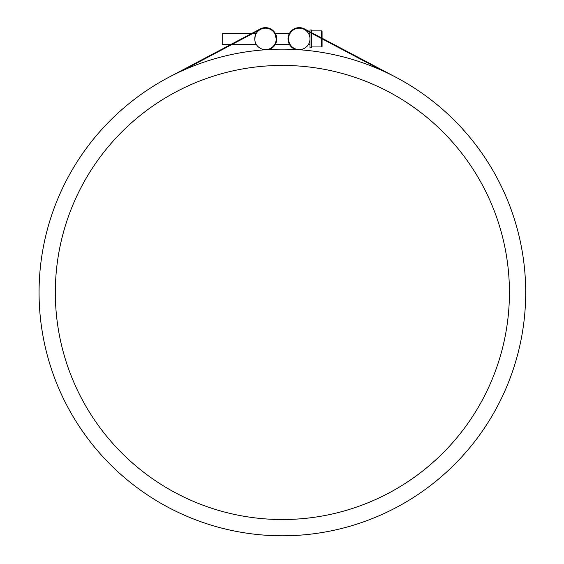 <?xml version="1.0" encoding="UTF-8"?>
<svg xmlns="http://www.w3.org/2000/svg" width="564" height="564" viewBox="0 0 564 564"><rect width="100%" height="100%" fill="white"/><g stroke="black" fill="none" stroke-linecap="round" stroke-linejoin="round"><path stroke-width="0.85" d="M321.621 38.585L321.621 46.946L322.072 46.502L322.072 43.372M322.072 34.432L322.072 31.302L321.621 30.858L321.621 37.978M289.988 44.267L274.774 44.267L289.988 44.267M256.197 44.267L232.396 44.267L256.197 44.267L255.971 43.851L256.197 44.267M231.254 44.267L222.223 44.267L231.254 44.267L201.672 59.911L231.254 44.267M311.342 33.149L311.342 47.841L310.003 47.841L310.003 38.902C308.466 31.979 308.466 31.979 310.003 38.902C308.466 31.979 308.466 31.979 310.003 38.902L310.003 32.444M308.797 43.851L308.564 44.267L308.797 43.851M311.342 46.946L321.621 46.946L322.072 46.502L322.072 38.824M363.089 59.911L322.072 38.218L322.072 31.302L321.621 30.858L311.342 30.858M295.487 49.512A11.266 11.266 0 0 1 288.965 34.362A11.266 11.266 0 0 1 304.539 28.947L310.003 31.838L310.003 29.962L311.342 29.962L311.342 32.543M288.754 40.975C288.437 37.802 288.775 35.469 289.762 33.953C288.775 35.469 288.437 37.802 288.754 40.975M276.212 38.902L275.006 33.953L276.212 38.902M254.963 40.975C254.879 36.723 255.295 34.249 256.197 33.537C255.295 34.249 254.879 36.723 254.963 40.975M222.223 33.537L251.537 33.537L260.223 28.947L251.537 33.537L222.223 33.537L222.223 44.267M310.003 38.902L309.805 40.975L310.003 38.902C308.466 31.979 308.466 31.979 310.003 38.902C308.466 31.979 308.466 31.979 310.003 38.902M304.292 29.42A10.73 10.73 0 0 1 298.56 49.604A10.73 10.73 0 0 1 288.958 35.976A10.73 10.73 0 0 1 304.292 29.42L381.609 70.31A243.324 243.324 0 0 1 416.317 495.622A243.324 243.324 0 0 1 39.868 312.266A243.324 243.324 0 0 1 381.609 70.31M266.201 49.604A10.73 10.73 0 0 1 255.859 34.171A10.73 10.73 0 0 1 274.4 32.931A10.73 10.73 0 0 1 266.201 49.604L266.208 49.695M509.433 292.476A227.052 227.052 0 0 1 168.855 489.115A227.052 227.052 0 0 1 168.855 95.845A227.052 227.052 0 0 1 509.433 292.476M168.629 77.381L260.223 28.947A11.266 11.266 0 0 1 275.796 34.362A11.266 11.266 0 0 1 269.275 49.512M260.469 29.42L183.152 70.31M304.539 28.947L396.132 77.381M289.374 33.537L275.394 33.537L289.374 33.537M256.197 33.537L252.686 33.537L256.197 33.537M310.003 44.267L308.564 44.267L310.003 44.267M310.003 33.537L308.564 33.537L310.003 33.537"/></g></svg>
